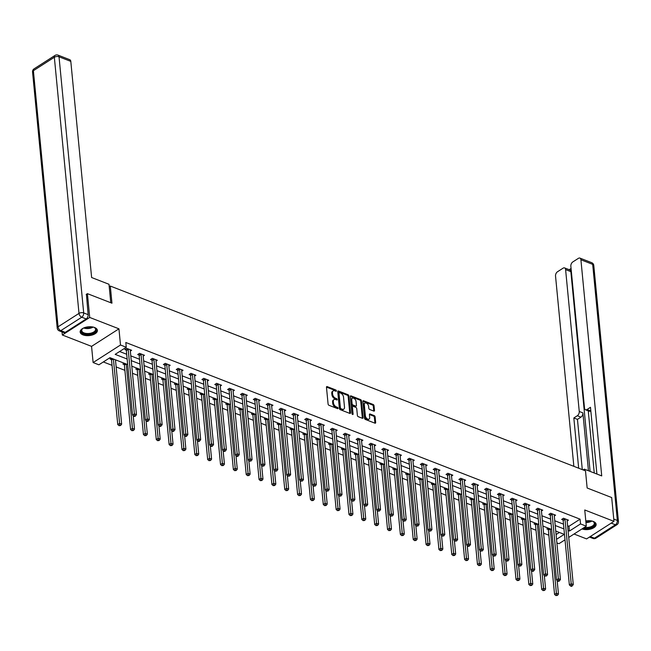 <?xml version="1.0" encoding="UTF-8"?>
<svg xmlns="http://www.w3.org/2000/svg" width="651" height="651" viewBox="0 0 651 651"><rect width="100%" height="100%" fill="white"/><g stroke="black" fill="none" stroke-linecap="round" stroke-linejoin="round"><path stroke-width="0.98" d="M336.404 390.828A0.765 0.464 57.3 0 0 335.778 389.949L327.193 386.613A1.09 0.667 57.3 0 0 326.688 386.629A1.09 0.667 57.3 0 0 326.468 387.231L328.088 404.051A1.09 0.667 57.3 0 0 328.991 405.304L337.576 408.641A0.765 0.464 57.3 0 0 337.454 407.331L336.339 406.899A3.491 2.132 57.3 0 1 333.467 402.904L333.328 401.504A3.491 2.132 57.3 0 1 334.036 399.576A3.491 2.132 57.3 0 1 335.631 399.519L336.738 399.95A0.765 0.464 57.3 0 0 336.616 398.64L335.501 398.209A3.491 2.132 57.3 0 1 332.628 394.213L332.498 392.813A3.491 2.132 57.3 0 1 333.198 390.877A3.491 2.132 57.3 0 1 334.793 390.828L335.908 391.259A0.765 0.464 57.3 0 0 336.404 390.828M335.639 391.153A0.765 0.464 57.3 0 0 335.037 390.429L326.468 387.093M337.316 408.543A0.765 0.464 57.3 0 0 336.713 407.811L335.599 407.38L336.339 406.899M336.477 399.852A0.765 0.464 57.3 0 0 335.875 399.12L334.76 398.689L335.501 398.209M581.97 528.946A8.666 4.411 174.5 0 0 591.36 528.848A8.666 4.411 174.5 0 0 596.145 524.332A8.666 4.411 174.5 0 0 593.297 521.459A8.666 4.411 174.5 0 0 585.802 520.955M94.55 327.494A8.666 4.411 174.5 0 0 85.069 327.461A8.666 4.411 174.5 0 0 80.154 332.018A8.666 4.411 174.5 0 0 83.011 334.891A8.666 4.411 174.5 0 0 92.491 334.923A8.666 4.411 174.5 0 0 97.406 330.358A8.666 4.411 174.5 0 0 94.55 327.494M373.78 411.074A1.09 0.667 57.3 0 0 374.276 411.058A1.09 0.667 57.3 0 0 374.496 410.455L374.04 405.736A1.09 0.667 57.3 0 0 373.145 404.483L363.608 400.772A1.09 0.667 57.3 0 0 363.112 400.788A1.09 0.667 57.3 0 0 362.892 401.39L364.511 418.219A1.09 0.667 57.3 0 0 365.406 419.464L374.943 423.174A1.09 0.667 57.3 0 0 375.448 423.158A1.09 0.667 57.3 0 0 375.668 422.556L375.114 416.852A1.09 0.667 57.3 0 0 374.219 415.607L370.134 414.02A1.09 0.667 57.3 0 0 369.638 414.036A1.09 0.667 57.3 0 0 369.418 414.638L369.687 417.462A2.913 1.782 57.3 0 1 369.101 419.081A2.913 1.782 57.3 0 1 366.83 418.536A2.913 1.782 57.3 0 1 365.366 415.786L364.3 404.71A2.913 1.782 57.3 0 1 364.885 403.091A2.913 1.782 57.3 0 1 367.156 403.636A2.913 1.782 57.3 0 1 368.621 406.387L368.8 408.234A1.09 0.667 57.3 0 0 369.695 409.487L373.78 411.074M567.607 525.748L568.974 526.277L580.074 519.164L580.537 523.925L586.299 526.163L568.73 537.433M86.192 294.431L87.413 293.65L111.956 303.195L110.304 286.049L585.493 470.86L587.145 487.998L611.688 497.543L613.974 521.353L584.744 509.977L586.299 526.163M87.413 293.65L89.708 317.452L62.325 335.005L91.563 346.373L93.117 362.558L120.5 345.006L126.27 347.252L115.162 354.364L127.148 359.026M91.563 346.373L118.946 328.82L89.708 317.452M118.946 328.82L120.5 345.006M580.074 519.164L125.806 342.491L126.27 347.252M348.903 395.954A1.09 0.667 57.3 0 0 348.008 394.709L338.463 390.999A1.09 0.667 57.3 0 0 337.967 391.015A1.09 0.667 57.3 0 0 337.747 391.617L339.366 408.437A1.09 0.667 57.3 0 0 340.27 409.691L349.807 413.401A1.09 0.667 57.3 0 0 350.303 413.385A1.09 0.667 57.3 0 0 350.523 412.775L348.903 395.954L348.163 396.426A1.09 0.667 57.3 0 0 347.268 395.181L337.747 391.479M351.035 395.881L360.573 399.592A1.09 0.667 57.3 0 1 361.476 400.845L363.095 417.665A1.09 0.667 57.3 0 1 362.876 418.267A1.09 0.667 57.3 0 1 362.379 418.284L358.294 416.697A1.09 0.667 57.3 0 1 357.391 415.452L356.74 408.625A1.09 0.667 57.3 0 0 355.837 407.38L353.135 406.322A1.09 0.667 57.3 0 0 352.63 406.338A1.09 0.667 57.3 0 0 352.411 406.948L353.094 414.052A0.765 0.464 57.3 0 1 351.963 413.605L350.319 396.508A1.09 0.667 57.3 0 1 350.539 395.898A1.09 0.667 57.3 0 1 351.035 395.881L350.311 396.345M574.044 534.023L586.6 538.906L613.974 521.353M62.032 331.945L62.325 335.005M110.304 286.049L109.23 286.741M119.613 351.516L126.693 354.266M130.794 355.861L139.542 359.262M143.643 360.857L152.391 364.259M156.484 365.854L165.232 369.255M169.333 370.85L178.081 374.252M182.182 375.847L190.93 379.248M195.031 380.843L203.779 384.245M207.881 385.84L216.628 389.241M220.722 390.836L229.469 394.237M233.571 395.832L242.318 399.234M246.42 400.829L255.168 404.23M259.269 405.825L268.017 409.227M272.11 410.822L280.858 414.223M284.959 415.818L293.707 419.22M297.808 420.815L306.556 424.216M310.657 425.811L319.405 429.212M323.506 430.807L332.254 434.209M336.347 435.804L345.095 439.205M349.196 440.8L357.944 444.202M362.046 445.797L370.793 449.198M374.895 450.793L383.642 454.195M387.744 455.79L396.492 459.191M400.585 460.786L409.333 464.187M413.434 465.782L422.182 469.184M426.283 470.779L435.031 474.18M439.132 475.775L447.88 479.185M451.973 480.772L460.721 484.181M464.822 485.768L473.57 489.178M477.671 490.764L486.419 494.174M490.52 495.761L499.268 499.171M503.369 500.765L512.117 504.167M516.21 505.762L524.958 509.163M529.06 510.758L537.807 514.16M541.909 515.755L550.656 519.156M554.758 520.751L563.506 524.153M130.338 351.125L131.64 350.287L126.701 348.358L124.854 349.546L126.188 350.067M143.187 356.121L144.489 355.283L139.55 353.363L137.695 354.543L139.029 355.064M156.028 361.118L157.339 360.28L152.399 358.359L150.544 359.539L151.878 360.06M168.878 366.114L170.188 365.276L165.24 363.356L163.393 364.536L164.727 365.056M181.727 371.111L183.029 370.273L178.089 368.352L176.242 369.532L177.577 370.053M194.576 376.107L195.878 375.269L190.938 373.349L189.091 374.528L190.417 375.049M207.417 381.104L208.727 380.265L203.787 378.345L201.932 379.525L203.267 380.046M220.266 386.1L221.576 385.262L216.637 383.341L214.781 384.521L216.116 385.042M233.115 391.096L234.425 390.258L229.477 388.338L227.63 389.518L228.965 390.039M245.964 396.093L247.266 395.255L242.327 393.334L240.479 394.514L241.814 395.035M258.813 401.089L260.115 400.251L255.176 398.331L253.329 399.511L254.655 400.031M271.654 406.086L272.964 405.248L268.025 403.327L266.169 404.507L267.504 405.028M284.503 411.082L285.813 410.244L280.866 408.323L279.019 409.503L280.353 410.024M297.352 416.079L298.663 415.24L293.715 413.32L291.868 414.5L293.202 415.021M310.201 421.075L311.503 420.237L306.564 418.316L304.717 419.504L306.051 420.017M323.051 426.071L324.353 425.233L319.413 423.313L317.566 424.501L318.892 425.013M335.892 431.068L337.202 430.23L332.262 428.309L330.407 429.497L331.741 430.01M348.741 436.064L350.051 435.226L345.103 433.306L343.256 434.494L344.591 435.006M361.59 441.061L362.892 440.222L357.952 438.302L356.105 439.49L357.44 440.003M374.439 446.057L375.741 445.219L370.801 443.298L368.954 444.487L370.281 444.999M387.28 451.053L388.59 450.215L383.651 448.295L381.795 449.483L383.13 449.996M400.129 456.05L401.439 455.212L396.5 453.291L394.644 454.479L395.979 454.992M412.978 461.046L414.288 460.208L409.341 458.288L407.493 459.476L408.828 459.988M425.827 466.043L427.129 465.205L422.19 463.284L420.343 464.472L421.677 464.985M438.676 471.039L439.978 470.201L435.039 468.281L433.192 469.469L434.518 469.981M451.517 476.036L452.827 475.197L447.888 473.277L446.033 474.465L447.367 474.978M464.366 481.032L465.677 480.194L460.737 478.273L458.882 479.462L460.216 479.974M477.216 486.028L478.526 485.19L473.578 483.27L471.731 484.458L473.065 484.971M490.065 491.025L491.367 490.187L486.427 488.266L484.58 489.454L485.915 489.975M502.914 496.021L504.216 495.183L499.276 493.263L497.429 494.451L498.756 494.972M515.755 501.018L517.065 500.18L512.125 498.259L510.27 499.447L511.605 499.968M528.604 506.014L529.914 505.176L524.966 503.256L523.119 504.444L524.454 504.964M541.453 511.011L542.755 510.172L537.816 508.252L535.968 509.44L537.303 509.961M554.302 516.007L555.604 515.169L550.665 513.248L548.817 514.436L550.144 514.957M567.143 521.003L568.453 520.165L563.514 518.245L561.658 519.433L562.993 519.954M103.338 361.948L112.045 365.341M116.147 366.936L124.894 370.338M132.47 373.283L137.743 375.334M145.319 378.28L150.584 380.33M158.169 383.276L163.434 385.327M171.01 388.273L176.283 390.323M183.859 393.269L189.132 395.32M196.708 398.266L201.973 400.316M209.557 403.262L214.822 405.313M222.398 408.258L227.671 410.309M235.247 413.255L240.52 415.305M248.096 418.251L253.369 420.302M260.945 423.248L266.21 425.298M273.794 428.244L279.059 430.295M286.635 433.24L291.908 435.291M299.484 438.237L304.758 440.288M312.334 443.233L317.607 445.284M325.183 448.23L330.448 450.28M338.032 453.226L343.297 455.277M350.873 458.223L356.146 460.273M363.722 463.219L368.995 465.27M376.571 468.215L381.844 470.266M389.42 473.212L394.685 475.263M402.261 478.208L407.534 480.259M415.11 483.205L420.383 485.255M427.959 488.201L433.232 490.252M440.808 493.198L446.073 495.248M453.657 498.194L458.922 500.245M466.498 503.19L471.772 505.241M479.348 508.187L484.621 510.238M492.197 513.183L497.47 515.234M505.046 518.18L510.311 520.23M517.895 523.176L523.16 525.227M530.736 528.173L536.009 530.223M543.585 533.169L548.858 535.22M556.084 534.544L559.347 532.453M111.337 358.213L110.052 359.035L111.386 359.555M115.536 360.613L116.277 360.133M124.186 363.209L122.901 364.031L124.235 364.552M137.036 368.206L135.75 369.027L137.076 369.548M149.876 373.202L148.591 374.024L149.925 374.545M162.726 378.198L161.44 379.02L162.774 379.541M175.575 383.195L174.289 384.017L175.624 384.538M188.424 388.191L187.138 389.013L188.464 389.534M201.273 393.188L199.979 394.01L201.314 394.53M214.114 398.184L212.828 399.006L214.163 399.527M226.963 403.181L225.677 404.002L227.012 404.523M239.812 408.177L238.526 408.999L239.861 409.52M252.661 413.173L251.376 413.995L252.702 414.516M265.502 418.17L264.216 418.992L265.551 419.513M278.351 423.166L277.066 423.988L278.4 424.509M291.2 428.163L289.915 428.993L291.249 429.505M304.05 433.159L302.764 433.989L304.098 434.502M316.899 438.156L315.613 438.986L316.939 439.498M329.74 443.152L328.454 443.982L329.788 444.495M342.589 448.148L341.303 448.978L342.638 449.491M355.438 453.145L354.152 453.975L355.487 454.488M368.287 458.141L367.001 458.971L368.328 459.484M381.136 463.138L379.842 463.968L381.177 464.48M393.977 468.134L392.691 468.964L394.026 469.477M406.826 473.131L405.54 473.961L406.875 474.473M419.675 478.127L418.39 478.957L419.724 479.47M432.524 483.123L431.239 483.953L432.565 484.466M445.365 488.12L444.08 488.95L445.414 489.462M458.214 493.116L456.929 493.946L458.263 494.459M471.064 498.113L469.778 498.943L471.112 499.463M483.913 503.109L482.627 503.939L483.962 504.46M496.762 508.114L495.476 508.936L496.803 509.456M509.603 513.11L508.317 513.932L509.652 514.453M522.452 518.106L521.166 518.928L522.501 519.449M535.301 523.103L534.015 523.925L535.35 524.446M548.15 528.099L546.864 528.921L548.199 529.442M565.011 539.817L558.924 543.715L556.89 542.934M127.686 364.568L109.986 357.684L98.887 364.804L93.117 362.558M568.063 530.508L569.438 531.037L580.537 523.925M131.25 360.621L139.998 364.023M144.099 365.618L152.847 369.019M156.948 370.614L165.696 374.016M169.789 375.611L178.537 379.012M182.638 380.607L191.386 384.009M195.487 385.604L204.235 389.005M208.336 390.6L217.084 394.001M221.185 395.596L229.933 398.998M234.026 400.593L242.774 403.994M246.875 405.589L255.623 408.991M259.725 410.586L268.472 413.987M272.574 415.582L281.322 418.984M285.423 420.579L294.171 423.98M298.264 425.575L307.012 428.976M311.113 430.571L319.861 433.973M323.962 435.568L332.71 438.969M336.811 440.564L345.559 443.966M349.652 445.561L358.408 448.962M362.501 450.557L371.249 453.959M375.35 455.554L384.098 458.955M388.199 460.55L396.947 463.951M401.049 465.546L409.796 468.948M413.89 470.543L422.637 473.952M426.739 475.539L435.486 478.949M439.588 480.536L448.336 483.945M452.437 485.532L461.185 488.942M465.286 490.528L474.034 493.938M478.127 495.533L486.875 498.935M490.976 500.529L499.724 503.931M503.825 505.526L512.573 508.927M516.674 510.522L525.422 513.924M529.523 515.519L538.271 518.92M542.364 520.515L551.112 523.917M555.213 525.512L563.961 528.913M556.54 539.305L564.254 534.357L555.751 531.053M551.649 529.458L542.901 526.057M538.8 524.462L530.052 521.06M525.951 519.465L517.203 516.064M513.11 514.469L504.362 511.068M500.261 509.473L491.513 506.071M487.412 504.476L478.664 501.075M474.563 499.48L465.815 496.078M461.714 494.483L452.966 491.082M448.873 489.487L440.125 486.085M436.024 484.49L427.276 481.089M423.174 479.494L414.427 476.093M410.325 474.498L401.577 471.096M397.476 469.501L388.728 466.1M384.635 464.505L375.887 461.103M371.786 459.508L363.038 456.107M358.937 454.512L350.189 451.102M346.088 449.515L337.34 446.106M333.247 444.519L324.499 441.109M320.398 439.523L311.65 436.113M307.549 434.526L298.801 431.117M294.7 429.522L285.952 426.12M281.85 424.525L273.103 421.124M269.009 419.529L260.262 416.127M256.16 414.532L247.413 411.131M243.311 409.536L234.563 406.134M230.462 404.54L221.714 401.138M217.613 399.543L208.865 396.142M204.772 394.547L196.024 391.145M191.923 389.55L183.175 386.149M179.074 384.554L170.326 381.152M166.225 379.557L157.477 376.156M153.384 374.561L144.636 371.16M140.535 369.565L131.787 366.163M568.974 526.277L569.438 531.037M333.198 390.877L332.458 391.357A3.491 2.132 57.3 0 0 331.758 393.285L332.498 392.813M334.76 398.689A3.491 2.132 57.3 0 1 331.888 394.685L331.758 393.285M334.036 399.576L333.296 400.048A3.491 2.132 57.3 0 0 332.588 401.976L333.328 401.504M335.599 407.38A3.491 2.132 57.3 0 1 332.726 403.376L332.588 401.976M349.79 413.393A1.09 0.667 57.3 0 0 349.782 413.255L348.163 396.426M339.48 392.651A0.765 0.464 57.3 0 0 338.976 393.082L340.4 407.851A0.765 0.464 57.3 0 0 341.026 408.722L342.198 409.178A3.491 2.132 57.3 0 0 343.801 409.129A3.491 2.132 57.3 0 0 344.501 407.2L343.533 397.102A3.491 2.132 57.3 0 0 340.652 393.106L339.48 392.651M338.74 393.123A0.765 0.464 57.3 0 0 338.235 393.562L338.976 393.082M343.801 409.129L343.061 409.601A3.491 2.132 57.3 0 1 341.466 409.658L340.286 409.202A0.765 0.464 57.3 0 1 339.659 408.323L338.235 393.562M350.311 396.369L359.832 400.072L360.573 399.592M362.355 418.284A1.09 0.667 57.3 0 0 362.355 418.137L360.735 401.317A1.09 0.667 57.3 0 0 359.832 400.072M352.63 406.338L351.89 406.818A1.09 0.667 57.3 0 0 351.67 407.42L352.337 414.321M356.056 401.545A2.913 1.782 57.3 0 0 354.592 398.794A2.913 1.782 57.3 0 0 352.321 398.249A2.913 1.782 57.3 0 0 351.735 399.869L352.11 403.766A1.09 0.667 57.3 0 0 353.005 405.02L355.715 406.069A1.09 0.667 57.3 0 0 356.211 406.053A1.09 0.667 57.3 0 0 356.431 405.451L356.056 401.545M352.321 398.249L351.581 398.729A2.913 1.782 57.3 0 0 350.995 400.341L351.735 399.869M356.211 406.053L355.47 406.525A1.09 0.667 57.3 0 1 354.974 406.541L352.264 405.492A1.09 0.667 57.3 0 1 351.369 404.238L350.995 400.341M364.885 403.091L364.145 403.571A2.913 1.782 57.3 0 0 363.559 405.182L364.3 404.71M369.101 419.081L368.36 419.553A2.913 1.782 57.3 0 1 366.09 419.008A2.913 1.782 57.3 0 1 364.625 416.258L363.559 405.182M374.927 423.166A1.09 0.667 57.3 0 0 374.927 423.028L374.374 417.332A1.09 0.667 57.3 0 0 373.479 416.079L369.41 414.5L370.134 414.02M373.764 411.066A1.09 0.667 57.3 0 0 373.755 410.927L373.308 406.208A1.09 0.667 57.3 0 0 372.405 404.955L362.884 401.252M110.955 358.457L111.443 359.71A1.115 0.675 -122.7 0 1 111.541 360.093L117.75 424.55L119.597 423.37L121.656 424.167L115.463 359.816M113.404 359.018L119.776 425.201L119.035 425.673L120.606 425.518L119.776 425.201M121.656 424.167L120.606 425.518M119.035 425.673L117.75 424.55M128.19 349.416L126.343 350.604L132.544 415.061L134.399 413.881L128.19 349.416A1.115 0.675 57.3 0 0 128.092 349.042L128.035 348.879M134.578 415.712L133.837 416.184L134.659 416.51L135.4 416.03L134.578 415.712L134.399 413.881L136.458 414.679L130.249 350.222A1.115 0.675 57.3 0 1 130.273 349.888L130.306 349.766M126.343 350.604A1.115 0.675 57.3 0 0 126.245 350.222L125.757 348.969M132.544 415.061L133.837 416.184M135.4 416.03L136.458 414.679M93.5 327.152A7.503 3.816 -5.5 0 1 94.517 327.608A7.503 3.816 -5.5 0 1 95.079 331.969A7.503 3.816 -5.5 0 1 87.161 334.28A7.503 3.816 -5.5 0 1 82.465 328.763A7.503 3.816 -5.5 0 1 83.377 328.128M82.693 328.592A6.941 3.532 174.5 0 0 81.749 330.618A6.941 3.532 174.5 0 0 87.234 333.524A6.941 3.532 174.5 0 0 95.575 329.292A6.941 3.532 174.5 0 0 94.265 327.477M80.171 331.473A8.609 4.378 174.5 0 0 86.933 334.858A8.609 4.378 174.5 0 0 97.292 329.821M592.239 521.117A7.503 3.816 -5.5 0 1 593.256 521.581A7.503 3.816 -5.5 0 1 593.826 525.943A7.503 3.816 -5.5 0 1 585.9 528.254A7.503 3.816 -5.5 0 1 583.532 527.937M584.468 527.343A6.941 3.532 174.5 0 0 585.973 527.489A6.941 3.532 174.5 0 0 594.314 523.258A6.941 3.532 174.5 0 0 593.004 521.443M582.783 528.417A8.609 4.378 174.5 0 0 585.672 528.824A8.609 4.378 174.5 0 0 596.031 523.795M110.776 302.731L108.994 284.284L91.62 277.521L70.804 61.381L59.029 56.8L83.694 312.936L88.137 314.661L86.412 294.285M65.255 332.368L86.192 318.941L81.749 317.216L60.803 330.635L65.255 332.368A3.336 2.018 111.3 0 1 63.765 332.62L59.322 330.887A3.336 2.018 -68.7 0 0 60.803 330.635A3.336 2.034 57.3 0 1 58.061 326.818L78.999 313.391L54.342 57.264L33.396 70.69L58.061 326.818A3.336 1.693 174.5 0 0 57.215 328.104A3.336 3.336 0 0 0 59.322 330.887M34.072 68.843A3.336 3.336 0 0 0 32.55 71.976A3.336 1.693 174.5 0 1 33.396 70.69A3.336 2.034 -122.7 0 1 34.072 68.843L55.009 55.425A3.336 2.034 57.3 0 0 54.342 57.264A3.336 1.693 174.5 0 1 59.029 56.8A3.336 2.018 -68.7 0 0 58.02 55.123L69.795 59.705A3.336 2.018 111.3 0 1 70.804 61.381M88.137 314.661A3.336 2.018 111.3 0 1 86.192 318.941M584.476 470.47L584.346 469.151L583.125 469.941M584.346 469.151L601.727 475.914L580.912 259.773A3.336 2.018 -68.7 0 0 579.903 258.089A3.336 2.018 -68.7 0 0 578.422 258.341L572.79 261.946A3.336 2.018 -68.7 0 0 570.846 266.226L584.508 408.096A3.336 2.018 -68.7 0 0 585.526 409.78A3.336 2.018 -68.7 0 0 587.007 409.528L590.628 410.936A3.336 2.018 111.3 0 1 589.147 411.188L585.526 409.78M596.91 474.042L590.481 407.298L587.007 409.528M564.58 267.911L569.853 269.962A3.336 2.018 111.3 0 1 570.862 271.646L565.597 269.595A3.336 2.018 -68.7 0 0 564.58 267.911A3.336 2.018 -68.7 0 0 563.099 268.163L557.476 271.768A3.336 2.018 -68.7 0 0 555.531 276.048L573.856 466.336M571.065 268.481L569.169 269.693M577.307 415.745A3.336 2.018 -68.7 0 0 579.252 411.465L582.881 412.872A3.336 2.018 111.3 0 1 580.936 417.153L577.307 415.745L573.832 417.975L578.666 468.207M565.597 269.595L579.252 411.465M594.249 473L588.26 410.846M582.881 412.872L588.455 470.754M570.862 271.646L590.099 471.389M580.936 417.153L577.453 419.382L582.295 469.615M577.453 419.382L573.832 417.975M123.804 363.453L124.292 364.706A1.115 0.675 -122.7 0 1 124.39 365.089L130.591 429.546L132.446 428.366L134.505 429.164L133.203 415.631M126.245 364.015L132.625 430.197L131.884 430.669L133.447 430.514L132.625 430.197M134.505 429.164L133.447 430.514M131.884 430.669L130.591 429.546M136.653 368.45L137.141 369.703A1.115 0.675 -122.7 0 1 137.231 370.085L143.44 434.542L145.295 433.363L147.354 434.16L146.044 420.627M139.094 369.011L145.474 435.193L144.734 435.665L146.296 435.511L145.474 435.193M147.354 434.16L146.296 435.511M144.734 435.665L143.44 434.542M141.039 354.413L139.184 355.601L145.393 420.058L147.248 418.878L141.039 354.413A1.115 0.675 57.3 0 0 140.941 354.038L140.885 353.875M147.427 420.709L146.687 421.181L147.508 421.506L148.249 421.026L147.427 420.709L147.248 418.878L149.307 419.675L143.098 355.218A1.115 0.675 57.3 0 1 143.122 354.885L143.155 354.762M139.184 355.601A1.115 0.675 57.3 0 0 139.094 355.218L138.606 353.965M145.393 420.058L146.687 421.181M148.249 421.026L149.307 419.675M153.888 359.409L152.033 360.597L158.242 425.054L160.089 423.874L153.888 359.409A1.115 0.675 57.3 0 0 153.791 359.035L153.726 358.872M160.276 425.705L159.536 426.177L160.358 426.503L161.098 426.023L160.276 425.705L160.089 423.874L162.148 424.672L155.947 360.215A1.115 0.675 57.3 0 1 155.971 359.881L156.004 359.759M152.033 360.597A1.115 0.675 57.3 0 0 151.943 360.215L151.447 358.961M158.242 425.054L159.536 426.177M161.098 426.023L162.148 424.672M149.494 373.446L149.99 374.699A1.115 0.675 -122.7 0 1 150.08 375.082L156.289 439.539L158.136 438.359L160.195 439.156L158.893 425.624M151.943 374.008L158.323 440.19L157.583 440.662L159.145 440.507L158.323 440.19M160.195 439.156L159.145 440.507M157.583 440.662L156.289 439.539M162.343 378.443L162.84 379.704A1.115 0.675 -122.7 0 1 162.929 380.078L169.138 444.535L170.985 443.355L173.044 444.153L171.742 430.62M164.793 379.004L171.164 445.186L170.432 445.658L171.994 445.504L171.164 445.186M173.044 444.153L171.994 445.504M170.432 445.658L169.138 444.535M175.192 383.439L175.68 384.7A1.115 0.675 -122.7 0 1 175.778 385.075L181.987 449.532L183.834 448.352L185.893 449.149L184.591 435.617M177.633 384L184.013 450.183L183.273 450.655L184.835 450.5L184.013 450.183M185.893 449.149L184.835 450.5M183.273 450.655L181.987 449.532M166.729 364.405L164.882 365.593L171.091 430.051L172.938 428.871L166.729 364.405A1.115 0.675 57.3 0 0 166.64 364.031L166.575 363.868M173.117 430.702L172.385 431.174L173.207 431.499L173.947 431.019L173.117 430.702L172.938 428.871L174.997 429.668L168.788 365.211A1.115 0.675 57.3 0 1 168.821 364.877L168.853 364.755M164.882 365.593A1.115 0.675 57.3 0 0 164.793 365.211L164.296 363.958M171.091 430.051L172.385 431.174M173.947 431.019L174.997 429.668M179.578 369.402L177.731 370.59L183.94 435.047L185.787 433.867L179.578 369.402A1.115 0.675 57.3 0 0 179.489 369.027L179.424 368.865M185.966 435.698L185.226 436.17L186.056 436.495L186.788 436.015L185.966 435.698L185.787 433.867L187.846 434.665L181.637 370.207A1.115 0.675 57.3 0 1 181.662 369.874L181.702 369.752M177.731 370.59A1.115 0.675 57.3 0 0 177.633 370.216L177.145 368.954M183.94 435.047L185.226 436.17M186.788 436.015L187.846 434.665M192.427 374.398L190.58 375.586L196.781 440.043L198.636 438.864L192.427 374.398A1.115 0.675 57.3 0 0 192.33 374.024L192.273 373.861M198.815 440.694L198.075 441.166L198.897 441.492L199.637 441.012L198.815 440.694L198.636 438.864L200.695 439.661L194.486 375.204A1.115 0.675 57.3 0 1 194.511 374.87L194.543 374.748M190.58 375.586A1.115 0.675 57.3 0 0 190.483 375.212L189.994 373.951M196.781 440.043L198.075 441.166M199.637 441.012L200.695 439.661M188.041 388.435L188.53 389.697A1.115 0.675 -122.7 0 1 188.627 390.071L194.828 454.536L196.683 453.348L198.742 454.146L197.44 440.613M190.483 388.997L196.862 455.179L196.122 455.651L197.684 455.497L196.862 455.179M198.742 454.146L197.684 455.497M196.122 455.651L194.828 454.536M205.277 379.395L203.421 380.583L209.63 445.048L211.477 443.86L205.277 379.395A1.115 0.675 57.3 0 0 205.179 379.02L205.122 378.858M211.665 445.691L210.924 446.163L211.746 446.488L212.486 446.008L211.665 445.691L211.477 443.86L213.536 444.657L207.335 380.2A1.115 0.675 57.3 0 1 207.36 379.867L207.392 379.745M203.421 380.583A1.115 0.675 57.3 0 0 203.332 380.208L202.835 378.947M209.63 445.048L210.924 446.163M212.486 446.008L213.536 444.657M200.882 393.432L201.379 394.693A1.115 0.675 -122.7 0 1 201.468 395.067L207.677 459.533L209.532 458.345L211.591 459.142L210.281 445.61M203.332 393.993L209.712 460.176L208.971 460.648L210.533 460.493L209.712 460.176M211.591 459.142L210.533 460.493M208.971 460.648L207.677 459.533M218.126 384.391L216.27 385.579L222.479 450.044L224.326 448.856L218.126 384.391A1.115 0.675 57.3 0 0 218.028 384.017L217.963 383.854M224.514 450.687L223.773 451.159L224.595 451.485L225.336 451.005L224.514 450.687L224.326 448.856L226.385 449.654L220.184 385.197A1.115 0.675 57.3 0 1 220.209 384.863L220.241 384.741M216.27 385.579A1.115 0.675 57.3 0 0 216.181 385.205L215.684 383.944M222.479 450.044L223.773 451.159M225.336 451.005L226.385 449.654M213.731 398.428L214.228 399.69A1.115 0.675 -122.7 0 1 214.317 400.064L220.526 464.529L222.373 463.341L224.432 464.139L223.13 450.606M216.181 398.99L222.561 465.172L221.82 465.644L223.383 465.498L222.561 465.172M224.432 464.139L223.383 465.498M221.82 465.644L220.526 464.529M230.967 389.388L229.119 390.576L235.328 455.041L237.176 453.853L230.967 389.388A1.115 0.675 57.3 0 0 230.877 389.013L230.812 388.85M237.355 455.684L236.614 456.156L237.444 456.481L238.185 456.009L237.355 455.684L237.176 453.853L239.234 454.65L233.025 390.193A1.115 0.675 57.3 0 1 233.05 389.859L233.091 389.737M229.119 390.576A1.115 0.675 57.3 0 0 229.022 390.201L228.534 388.94M235.328 455.041L236.614 456.156M238.185 456.009L239.234 454.65M226.581 403.425L227.069 404.686A1.115 0.675 -122.7 0 1 227.166 405.06L233.375 469.526L235.223 468.338L237.281 469.135L235.979 455.602M229.03 403.986L235.402 470.168L234.661 470.64L236.232 470.494L235.402 470.168M237.281 469.135L236.232 470.494M234.661 470.64L233.375 469.526M243.816 394.384L241.969 395.572L248.177 460.037L250.025 458.849L243.816 394.384A1.115 0.675 57.3 0 0 243.726 394.01L243.661 393.847M250.204 460.68L249.463 461.152L251.026 461.006L250.204 460.68L250.025 458.849L252.083 459.647L245.875 395.19A1.115 0.675 57.3 0 1 245.899 394.856L245.94 394.734M241.969 395.572A1.115 0.675 57.3 0 0 241.871 395.198L241.383 393.936M248.177 460.037L249.463 461.152M251.026 461.006L252.083 459.647M239.43 408.421L239.918 409.682A1.115 0.675 -122.7 0 1 240.016 410.057L246.224 474.522L248.072 473.334L250.13 474.131L248.828 460.599M241.871 408.983L248.251 475.165L247.51 475.645L249.073 475.49L248.251 475.165M250.13 474.131L249.073 475.49M247.51 475.645L246.224 474.522M256.665 399.38L254.818 400.568L261.018 465.034L262.874 463.846L256.665 399.38A1.115 0.675 57.3 0 0 256.567 399.006L256.51 398.843M263.053 465.677L262.312 466.149L263.875 466.002L263.053 465.677L262.874 463.846L264.933 464.643L258.724 400.186A1.115 0.675 57.3 0 1 258.748 399.852L258.781 399.73M254.818 400.568A1.115 0.675 57.3 0 0 254.72 400.194L254.232 398.933M261.018 465.034L262.312 466.149M263.875 466.002L264.933 464.643M252.279 413.418L252.767 414.679A1.115 0.675 -122.7 0 1 252.865 415.053L259.065 479.518L260.921 478.33L262.98 479.128L261.678 465.595M254.72 413.979L261.1 480.161L260.359 480.641L261.922 480.487L261.1 480.161M262.98 479.128L261.922 480.487M260.359 480.641L259.065 479.518M269.514 404.377L267.659 405.565L273.868 470.03L275.715 468.842L269.514 404.377A1.115 0.675 57.3 0 0 269.416 404.002L269.359 403.84M275.902 470.673L275.161 471.153L276.724 470.998L275.902 470.673L275.715 468.842L277.774 469.64L271.573 405.182A1.115 0.675 57.3 0 1 271.597 404.849L271.63 404.727M267.659 405.565A1.115 0.675 57.3 0 0 267.569 405.191L267.073 403.929M273.868 470.03L275.161 471.153M276.724 470.998L277.774 469.64M265.12 418.414L265.616 419.675A1.115 0.675 -122.7 0 1 265.706 420.05L271.915 484.515L273.762 483.327L275.821 484.124L274.519 470.592M267.569 418.975L273.949 485.158L273.208 485.638L274.771 485.483L273.949 485.158M275.821 484.124L274.771 485.483M273.208 485.638L271.915 484.515M282.355 409.373L280.508 410.561L286.717 475.027L288.564 473.838L282.355 409.373A1.115 0.675 57.3 0 0 282.265 408.999L282.2 408.836M288.751 475.669L288.011 476.15L289.573 475.995L288.751 475.669L288.564 473.838L290.623 474.636L284.414 410.179A1.115 0.675 57.3 0 1 284.446 409.845L284.479 409.723M280.508 410.561A1.115 0.675 57.3 0 0 280.418 410.187L279.922 408.926M286.717 475.027L288.011 476.15M289.573 475.995L290.623 474.636M277.969 423.41L278.465 424.672A1.115 0.675 -122.7 0 1 278.555 425.046L284.764 489.511L286.611 488.323L288.67 489.121L287.368 475.588M280.418 423.972L286.798 490.154L286.058 490.634L287.62 490.48L286.798 490.154M288.67 489.121L287.62 490.48M286.058 490.634L284.764 489.511M295.204 414.37L293.357 415.558L299.566 480.023L301.413 478.835L295.204 414.37A1.115 0.675 57.3 0 0 295.115 413.995L295.049 413.833M301.592 480.666L300.852 481.146L302.422 480.991L301.592 480.666L301.413 478.835L303.472 479.632L297.263 415.175A1.115 0.675 57.3 0 1 297.287 414.842L297.328 414.72M293.357 415.558A1.115 0.675 57.3 0 0 293.259 415.183L292.771 413.922M299.566 480.023L300.852 481.146M302.422 480.991L303.472 479.632M290.818 428.407L291.306 429.668A1.115 0.675 -122.7 0 1 291.404 430.042L297.613 494.508L299.46 493.32L301.519 494.117L300.217 480.584M293.267 428.968L299.639 495.151L298.899 495.631L300.469 495.476L299.639 495.151M301.519 494.117L300.469 495.476M298.899 495.631L297.613 494.508M308.053 419.366L306.206 420.554L312.407 485.019L314.262 483.831L308.053 419.366A1.115 0.675 57.3 0 0 307.964 418.992L307.899 418.829M314.441 485.662L313.701 486.142L315.263 485.988L314.441 485.662L314.262 483.831L316.321 484.629L310.112 420.172A1.115 0.675 57.3 0 1 310.136 419.838L310.169 419.716M306.206 420.554A1.115 0.675 57.3 0 0 306.108 420.18L305.62 418.918M312.407 485.019L313.701 486.142M315.263 485.988L316.321 484.629M303.667 433.403L304.155 434.665A1.115 0.675 -122.7 0 1 304.253 435.039L310.454 499.504L312.309 498.316L314.368 499.114L313.066 485.581M306.108 433.965L312.488 500.147L311.748 500.627L313.31 500.473L312.488 500.147M314.368 499.114L313.31 500.473M311.748 500.627L310.454 499.504M320.902 424.371L319.047 425.551L325.256 490.016L327.111 488.828L320.902 424.371A1.115 0.675 57.3 0 0 320.805 423.988L320.748 423.825M327.29 490.659L326.55 491.139L328.112 490.984L327.29 490.659L327.111 488.828L329.17 489.625L322.961 425.168A1.115 0.675 57.3 0 1 322.986 424.834L323.018 424.712M319.047 425.551A1.115 0.675 57.3 0 0 318.957 425.176L318.469 423.915M325.256 490.016L326.55 491.139M328.112 490.984L329.17 489.625M316.516 438.4L317.004 439.661A1.115 0.675 -122.7 0 1 317.094 440.035L323.303 504.501L325.158 503.313L327.217 504.11L325.907 490.577M318.957 438.961L325.337 505.143L324.597 505.624L326.159 505.469L325.337 505.143M327.217 504.11L326.159 505.469M324.597 505.624L323.303 504.501M333.751 429.367L331.896 430.547L338.105 495.012L339.952 493.824L333.751 429.367A1.115 0.675 57.3 0 0 333.654 428.985L333.589 428.83M340.139 495.655L339.399 496.135L340.961 495.981L340.139 495.655L339.952 493.824L342.011 494.622L335.81 430.165A1.115 0.675 57.3 0 1 335.835 429.831L335.867 429.709M331.896 430.547A1.115 0.675 57.3 0 0 331.807 430.173L331.31 428.911M338.105 495.012L339.399 496.135M340.961 495.981L342.011 494.622M329.357 443.396L329.854 444.657A1.115 0.675 -122.7 0 1 329.943 445.032L336.152 509.497L337.999 508.309L340.058 509.106L338.756 495.574M331.807 443.958L338.186 510.14L337.446 510.62L339.008 510.465L338.186 510.14M340.058 509.106L339.008 510.465M337.446 510.62L336.152 509.497M346.592 434.363L344.745 435.543L350.954 500.009L352.801 498.821L346.592 434.363A1.115 0.675 57.3 0 0 346.503 433.981L346.438 433.826M352.98 500.652L352.248 501.132L353.81 500.977L352.98 500.652L352.801 498.821L354.86 499.618L348.651 435.161A1.115 0.675 57.3 0 1 348.684 434.827L348.716 434.705M344.745 435.543A1.115 0.675 57.3 0 0 344.656 435.169L344.159 433.908M350.954 500.009L352.248 501.132M353.81 500.977L354.86 499.618M342.206 448.393L342.703 449.654A1.115 0.675 -122.7 0 1 342.792 450.028L349.001 514.493L350.848 513.305L352.907 514.103L351.605 500.57M344.656 448.954L351.035 515.136L350.295 515.616L351.857 515.462L351.035 515.136M352.907 514.103L351.857 515.462M350.295 515.616L349.001 514.493M359.442 439.36L357.594 440.54L363.803 505.005L365.65 503.817L359.442 439.36A1.115 0.675 57.3 0 0 359.352 438.977L359.287 438.823M365.829 505.648L365.089 506.128L366.651 505.973L365.829 505.648L365.65 503.817L367.709 504.615L361.5 440.157A1.115 0.675 57.3 0 1 361.525 439.824L361.565 439.702M357.594 440.54A1.115 0.675 57.3 0 0 357.497 440.166L357.008 438.904M363.803 505.005L365.089 506.128M366.651 505.973L367.709 504.615M355.055 453.389L355.544 454.65A1.115 0.675 -122.7 0 1 355.641 455.025L361.85 519.49L363.697 518.302L365.756 519.099L364.454 505.567M357.497 453.95L363.876 520.133L363.136 520.613L364.706 520.458L363.876 520.133M365.756 519.099L364.706 520.458M363.136 520.613L361.85 519.49M372.291 444.356L370.443 445.536L376.644 510.002L378.5 508.813L372.291 444.356A1.115 0.675 57.3 0 0 372.193 443.974L372.136 443.819M378.679 510.644L377.938 511.125L379.5 510.97L378.679 510.644L378.5 508.813L380.558 509.611L374.349 445.154A1.115 0.675 57.3 0 1 374.374 444.82L374.406 444.698M370.443 445.536A1.115 0.675 57.3 0 0 370.346 445.162L369.858 443.901M376.644 510.002L377.938 511.125M379.5 510.97L380.558 509.611M367.905 458.385L368.393 459.647A1.115 0.675 -122.7 0 1 368.49 460.021L374.691 524.486L376.547 523.298L378.605 524.096L377.303 510.563M370.346 458.947L376.726 525.129L375.985 525.609L377.547 525.455L376.726 525.129M378.605 524.096L377.547 525.455M375.985 525.609L374.691 524.486M385.14 449.353L383.284 450.533L389.493 514.998L391.349 513.81L385.14 449.353A1.115 0.675 57.3 0 0 385.042 448.97L384.985 448.816M391.528 515.641L390.787 516.121L392.35 515.966L391.528 515.641L391.349 513.81L393.407 514.607L387.199 450.15A1.115 0.675 57.3 0 1 387.223 449.817L387.255 449.695M383.284 450.533A1.115 0.675 57.3 0 0 383.195 450.158L382.698 448.897M389.493 514.998L390.787 516.121M392.35 515.966L393.407 514.607M380.745 463.382L381.242 464.643A1.115 0.675 -122.7 0 1 381.331 465.017L387.54 529.483L389.396 528.295L391.454 529.092L390.144 515.568M383.195 463.943L389.575 530.126L388.834 530.606L390.397 530.451L389.575 530.126M391.454 529.092L390.397 530.451M388.834 530.606L387.54 529.483M397.989 454.349L396.133 455.529L402.342 519.994L404.19 518.806L397.989 454.349A1.115 0.675 57.3 0 0 397.891 453.967L397.826 453.812M404.377 520.637L403.636 521.117L405.199 520.963L404.377 520.637L404.19 518.806L406.248 519.604L400.048 455.147A1.115 0.675 57.3 0 1 400.072 454.813L400.105 454.691M396.133 455.529A1.115 0.675 57.3 0 0 396.044 455.155L395.548 453.893M402.342 519.994L403.636 521.117M405.199 520.963L406.248 519.604M393.595 468.386L394.091 469.64A1.115 0.675 -122.7 0 1 394.18 470.014L400.389 534.479L402.237 533.291L404.295 534.089L402.993 520.564M396.044 468.94L402.424 535.122L401.683 535.602L403.246 535.447L402.424 535.122M404.295 534.089L403.246 535.447M401.683 535.602L400.389 534.479M410.83 459.346L408.983 460.526L415.192 524.991L417.039 523.803L410.83 459.346A1.115 0.675 57.3 0 0 410.74 458.963L410.675 458.809M417.218 525.634L416.477 526.114L418.048 525.959L417.218 525.634L417.039 523.803L419.098 524.6L412.889 460.143A1.115 0.675 57.3 0 1 412.913 459.809L412.954 459.687M408.983 460.526A1.115 0.675 57.3 0 0 408.885 460.151L408.397 458.898M415.192 524.991L416.477 526.114M418.048 525.959L419.098 524.6M406.444 473.383L406.932 474.636A1.115 0.675 -122.7 0 1 407.03 475.01L413.239 539.476L415.086 538.287L417.145 539.093L415.843 525.56M408.893 473.936L415.265 540.118L414.532 540.599L416.095 540.444L415.265 540.118M417.145 539.093L416.095 540.444M414.532 540.599L413.239 539.476M423.679 464.342L421.832 465.522L428.041 529.987L429.888 528.799L423.679 464.342A1.115 0.675 57.3 0 0 423.589 463.96L423.524 463.805M430.067 530.63L429.326 531.11L430.889 530.956L430.067 530.63L429.888 528.799L431.947 529.605L425.738 465.139A1.115 0.675 57.3 0 1 425.762 464.806L425.803 464.684M421.832 465.522A1.115 0.675 57.3 0 0 421.734 465.148L421.246 463.894M428.041 529.987L429.326 531.11M430.889 530.956L431.947 529.605M419.293 478.379L419.781 479.632A1.115 0.675 -122.7 0 1 419.879 480.007L426.088 544.472L427.935 543.284L429.994 544.09L428.692 530.557M421.734 478.933L428.114 545.115L427.373 545.595L428.936 545.44L428.114 545.115M429.994 544.09L428.936 545.44M427.373 545.595L426.088 544.472M436.528 469.338L434.681 470.518L440.882 534.984L442.737 533.796L436.528 469.338A1.115 0.675 57.3 0 0 436.43 468.956L436.373 468.801M442.916 535.627L442.175 536.107L443.738 535.952L442.916 535.627L442.737 533.796L444.796 534.601L438.587 470.136A1.115 0.675 57.3 0 1 438.611 469.802L438.644 469.68M434.681 470.518A1.115 0.675 57.3 0 0 434.583 470.144L434.095 468.891M440.882 534.984L442.175 536.107M443.738 535.952L444.796 534.601M432.142 483.376L432.63 484.629A1.115 0.675 -122.7 0 1 432.728 485.003L438.929 549.468L440.784 548.28L442.843 549.086L441.541 535.553M434.583 483.929L440.963 550.119L440.222 550.591L441.785 550.437L440.963 550.119M442.843 549.086L441.785 550.437M440.222 550.591L438.929 549.468M449.377 474.335L447.522 475.515L453.731 539.98L455.578 538.792L449.377 474.335A1.115 0.675 57.3 0 0 449.28 473.952L449.223 473.798M455.765 540.631L455.025 541.103L456.587 540.948L455.765 540.631L455.578 538.792L457.637 539.598L451.436 475.132A1.115 0.675 57.3 0 1 451.46 474.799L451.493 474.677M447.522 475.515A1.115 0.675 57.3 0 0 447.432 475.14L446.936 473.887M453.731 539.98L455.025 541.103M456.587 540.948L457.637 539.598M444.983 488.372L445.479 489.625A1.115 0.675 -122.7 0 1 445.569 490L451.778 554.465L453.625 553.277L455.684 554.082L454.382 540.55M447.432 488.925L453.812 555.116L453.072 555.588L454.634 555.433L453.812 555.116M455.684 554.082L454.634 555.433M453.072 555.588L451.778 554.465M462.218 479.331L460.371 480.511L466.58 544.977L468.427 543.788L462.218 479.331A1.115 0.675 57.3 0 0 462.129 478.949L462.064 478.794M468.614 545.628L467.874 546.099L468.696 546.417L469.436 545.945L468.614 545.628L468.427 543.788L470.486 544.594L464.277 480.129A1.115 0.675 57.3 0 1 464.309 479.795L464.342 479.673M460.371 480.511A1.115 0.675 57.3 0 0 460.281 480.137L459.785 478.884M466.58 544.977L467.874 546.099M469.436 545.945L470.486 544.594M457.832 493.368L458.328 494.622A1.115 0.675 -122.7 0 1 458.418 495.004L464.627 559.461L466.474 558.273L468.533 559.079L467.231 545.546M460.281 493.922L466.661 560.112L465.921 560.584L467.483 560.43L466.661 560.112M468.533 559.079L467.483 560.43M465.921 560.584L464.627 559.461M475.067 484.328L473.22 485.516L479.429 549.973L481.276 548.785L475.067 484.328A1.115 0.675 57.3 0 0 474.978 483.945L474.913 483.791M481.455 550.624L480.715 551.096L482.285 550.941L481.455 550.624L481.276 548.785L483.335 549.59L477.126 485.125A1.115 0.675 57.3 0 1 477.15 484.792L477.191 484.67M473.22 485.516A1.115 0.675 57.3 0 0 473.122 485.133L472.634 483.88M479.429 549.973L480.715 551.096M482.285 550.941L483.335 549.59M470.681 498.365L471.169 499.618A1.115 0.675 -122.7 0 1 471.267 500.001L477.476 564.458L479.323 563.27L481.382 564.075L480.08 550.543M473.131 498.918L479.502 565.109L478.762 565.581L480.332 565.426L479.502 565.109M481.382 564.075L480.332 565.426M478.762 565.581L477.476 564.458M487.916 489.324L486.069 490.512L492.27 554.969L494.125 553.781L487.916 489.324A1.115 0.675 57.3 0 0 487.827 488.942L487.762 488.787M494.304 555.62L493.564 556.092L495.126 555.938L494.304 555.62L494.125 553.781L496.184 554.587L489.975 490.122A1.115 0.675 57.3 0 1 490 489.788L490.032 489.674M486.069 490.512A1.115 0.675 57.3 0 0 485.972 490.13L485.483 488.877M492.27 554.969L493.564 556.092M495.126 555.938L496.184 554.587M483.53 503.361L484.018 504.615A1.115 0.675 -122.7 0 1 484.116 504.997L490.317 569.454L492.172 568.266L494.231 569.072L492.929 555.539M485.972 503.915L492.351 570.105L491.611 570.577L493.173 570.422L492.351 570.105M494.231 569.072L493.173 570.422M491.611 570.577L490.317 569.454M500.765 494.321L498.91 495.509L505.119 559.966L506.974 558.778L500.765 494.321A1.115 0.675 57.3 0 0 500.668 493.938L500.611 493.783M507.153 560.617L506.413 561.089L507.975 560.934L507.153 560.617L506.974 558.778L509.033 559.583L502.824 495.118A1.115 0.675 57.3 0 1 502.849 494.784L502.881 494.67M498.91 495.509A1.115 0.675 57.3 0 0 498.821 495.126L498.332 493.873M505.119 559.966L506.413 561.089M507.975 560.934L509.033 559.583M496.379 508.358L496.868 509.611A1.115 0.675 -122.7 0 1 496.965 509.993L503.166 574.451L505.021 573.262L507.08 574.068L505.77 560.535M498.821 508.911L505.2 575.102L504.46 575.574L506.022 575.419L505.2 575.102M507.08 574.068L506.022 575.419M504.46 575.574L503.166 574.451M513.615 499.317L511.759 500.505L517.968 564.962L519.815 563.774L513.615 499.317A1.115 0.675 57.3 0 0 513.517 498.935L513.452 498.78M520.003 565.613L519.262 566.085L520.824 565.931L520.003 565.613L519.815 563.774L521.874 564.58L515.673 500.114A1.115 0.675 57.3 0 1 515.698 499.781L515.73 499.667M511.759 500.505A1.115 0.675 57.3 0 0 511.67 500.123L511.173 498.869M517.968 564.962L519.262 566.085M520.824 565.931L521.874 564.58M509.22 513.354L509.717 514.607A1.115 0.675 -122.7 0 1 509.806 514.99L516.015 579.447L517.862 578.259L519.921 579.064L518.619 565.532M511.67 513.908L518.05 580.098L517.309 580.57L518.871 580.415L518.05 580.098M519.921 579.064L518.871 580.415M517.309 580.57L516.015 579.447M526.456 504.313L524.608 505.502L530.817 569.959L532.664 568.771L526.456 504.313A1.115 0.675 57.3 0 0 526.366 503.931L526.301 503.776M532.843 570.61L532.111 571.082L532.933 571.399L533.674 570.927L532.843 570.61L532.664 568.771L534.723 569.576L528.514 505.111A1.115 0.675 57.3 0 1 528.547 504.777L528.579 504.663M524.608 505.502A1.115 0.675 57.3 0 0 524.519 505.119L524.022 503.866M530.817 569.959L532.111 571.082M533.674 570.927L534.723 569.576M522.069 518.351L522.566 519.604A1.115 0.675 -122.7 0 1 522.655 519.986L528.864 584.443L530.711 583.255L532.77 584.061L531.468 570.528M524.519 518.904L530.899 585.094L530.158 585.566L531.721 585.412L530.899 585.094M532.77 584.061L531.721 585.412M530.158 585.566L528.864 584.443M539.305 509.31L537.457 510.498L543.666 574.955L545.514 573.767L539.305 509.31A1.115 0.675 57.3 0 0 539.215 508.927L539.15 508.773M545.693 575.606L544.952 576.078L546.514 575.923L545.693 575.606L545.514 573.767L547.572 574.573L541.363 510.107A1.115 0.675 57.3 0 1 541.388 509.774L541.429 509.66M537.457 510.498A1.115 0.675 57.3 0 0 537.36 510.115L536.872 508.862M543.666 574.955L544.952 576.078M546.514 575.923L547.572 574.573M534.919 523.347L535.407 524.6A1.115 0.675 -122.7 0 1 535.504 524.983L541.713 589.44L543.561 588.252L545.619 589.057L544.317 575.525M537.36 523.9L543.74 590.091L542.999 590.563L544.57 590.408L543.74 590.091M545.619 589.057L544.57 590.408M542.999 590.563L541.713 589.44M552.154 514.306L550.307 515.494L556.507 579.951L558.363 578.763L552.154 514.306A1.115 0.675 57.3 0 0 552.056 513.924L551.999 513.769M558.542 580.602L557.801 581.074L558.623 581.392L559.364 580.92L558.542 580.602L558.363 578.763L560.421 579.569L554.213 515.104A1.115 0.675 57.3 0 1 554.237 514.77L554.27 514.656M550.307 515.494A1.115 0.675 57.3 0 0 550.209 515.112L549.721 513.859M556.507 579.951L557.801 581.074M559.364 580.92L560.421 579.569M547.768 528.343L548.256 529.597A1.115 0.675 -122.7 0 1 548.354 529.979L554.554 594.436L556.41 593.248L558.468 594.054L557.166 580.521M550.209 528.897L556.589 595.087L555.848 595.559L557.411 595.405L556.589 595.087M558.468 594.054L557.411 595.405M555.848 595.559L554.554 594.436M565.003 519.303L563.148 520.491L569.356 584.948L571.212 583.76L565.003 519.303A1.115 0.675 57.3 0 0 564.905 518.92L564.848 518.766M571.391 585.599L570.65 586.071L571.472 586.388L572.213 585.916L571.391 585.599L571.212 583.76L573.271 584.565L567.062 520.1A1.115 0.675 57.3 0 1 567.086 519.767L567.119 519.653M563.148 520.491A1.115 0.675 57.3 0 0 563.058 520.108L562.562 518.855M569.356 584.948L570.65 586.071M572.213 585.916L573.271 584.565M335.037 390.429L335.778 389.949M336.713 407.811L337.454 407.331M335.875 399.12L336.616 398.64M331.888 394.685L332.628 394.213M332.726 403.376L333.467 402.904M326.468 387.076L327.193 386.613M349.782 413.255L350.523 412.775M337.747 391.463L338.463 390.999M347.268 395.181L348.008 394.709M339.659 408.323L340.4 407.851M340.286 409.202L341.026 408.722M341.466 409.658L342.198 409.178M360.735 401.317L361.476 400.845M362.355 418.137L363.095 417.665M351.67 407.42L352.411 406.948M352.492 414.435L353.094 414.052M351.369 404.238L352.11 403.766M352.264 405.492L353.005 405.02M354.974 406.541L355.715 406.069M364.625 416.258L365.366 415.786M373.479 416.079L374.219 415.607M374.374 417.332L375.114 416.852M374.927 423.028L375.668 422.556M362.884 401.236L363.608 400.772M372.405 404.955L373.145 404.483M373.308 406.208L374.04 405.736M373.755 410.927L374.496 410.455M111.443 359.71L112.859 358.807M111.541 360.093L113.29 358.97M128.092 349.042L126.245 350.222M93.199 327.079A6.941 3.532 -5.5 0 1 86.754 328.56A6.941 3.532 -5.5 0 1 83.662 327.998M84.5 327.656A6.713 3.418 174.5 0 0 86.754 327.974A6.713 3.418 174.5 0 0 92.312 326.908M591.938 521.044A6.941 3.532 -5.5 0 1 585.949 522.541M585.892 521.956A6.713 3.418 174.5 0 0 591.051 520.873M83.694 312.936A3.336 1.693 174.5 0 0 78.999 313.391A3.336 2.034 -122.7 0 0 81.749 317.216A3.336 2.018 -68.7 0 0 83.694 312.936M590.262 536.554L594.469 538.19L615.407 524.763L611.208 523.127M613.763 519.083L617.351 520.483L592.687 264.355L580.912 259.773M591.678 262.67A3.336 2.018 111.3 0 1 592.687 264.355A3.336 1.693 174.5 0 1 593.785 265.462A3.336 3.336 0 0 0 591.678 262.67L579.903 258.089M617.351 520.483A3.336 2.018 111.3 0 1 615.407 524.763A3.336 2.034 -122.7 0 0 616.928 524.714A3.336 3.336 0 0 0 618.45 521.589A3.336 1.693 174.5 0 0 617.351 520.483M594.469 538.19A3.336 2.018 111.3 0 1 592.98 538.442A3.336 3.336 0 0 0 595.99 538.141A3.336 2.034 57.3 0 1 594.469 538.19M124.292 364.706L125.708 363.803M124.39 365.089L126.139 363.966M137.141 369.703L138.557 368.8M137.231 370.085L138.98 368.962M140.941 354.038L139.094 355.218M153.791 359.035L151.943 360.215M149.99 374.699L151.406 373.796M150.08 375.082L151.829 373.959M162.84 379.704L164.255 378.792M162.929 380.078L164.679 378.955M175.68 384.7L177.096 383.789M175.778 385.075L177.528 383.952M166.64 364.031L164.793 365.211M179.489 369.027L177.633 370.216M192.33 374.024L190.483 375.212M188.53 389.697L189.946 388.785M188.627 390.071L190.377 388.948M205.179 379.02L203.332 380.208M201.379 394.693L202.795 393.782M201.468 395.067L203.218 393.945M218.028 384.017L216.181 385.205M214.228 399.69L215.644 398.778M214.317 400.064L216.067 398.941M230.877 389.013L229.022 390.201M227.069 404.686L228.493 403.775M227.166 405.06L228.916 403.937M243.726 394.01L241.871 395.198M239.918 409.682L241.334 408.771M240.016 410.057L241.765 408.934M256.567 399.006L254.72 400.194M252.767 414.679L254.183 413.767M252.865 415.053L254.606 413.93M269.416 404.002L267.569 405.191M265.616 419.675L267.032 418.764M265.706 420.05L267.455 418.927M282.265 408.999L280.418 410.187M278.465 424.672L279.881 423.76M278.555 425.046L280.304 423.923M295.115 413.995L293.259 415.183M291.306 429.668L292.722 428.757M291.404 430.042L293.153 428.919M307.964 418.992L306.108 420.18M304.155 434.665L305.571 433.753M304.253 435.039L306.003 433.916M320.805 423.988L318.957 425.176M317.004 439.661L318.42 438.75M317.094 440.035L318.844 438.92M333.654 428.985L331.807 430.173M329.854 444.657L331.269 443.746M329.943 445.032L331.693 443.917M346.503 433.981L344.656 435.169M342.703 449.654L344.119 448.742M342.792 450.028L344.542 448.913M359.352 438.977L357.497 440.166M355.544 454.65L356.96 453.739M355.641 455.025L357.391 453.91M372.193 443.974L370.346 445.162M368.393 459.647L369.809 458.735M368.49 460.021L370.24 458.906M385.042 448.97L383.195 450.158M381.242 464.643L382.658 463.732M381.331 465.017L383.081 463.903M397.891 453.967L396.044 455.155M394.091 469.64L395.507 468.728M394.18 470.014L395.93 468.899M410.74 458.963L408.885 460.151M406.932 474.636L408.356 473.725M407.03 475.01L408.779 473.895M423.589 463.96L421.734 465.148M419.781 479.632L421.197 478.721M419.879 480.007L421.628 478.892M436.43 468.956L434.583 470.144M432.63 484.629L434.046 483.717M432.728 485.003L434.469 483.888M449.28 473.952L447.432 475.14M445.479 489.625L446.895 488.714M445.569 490L447.318 488.885M462.129 478.949L460.281 480.137M458.328 494.622L459.744 493.71M458.418 495.004L460.167 493.881M474.978 483.945L473.122 485.133M471.169 499.618L472.593 498.707M471.267 500.001L473.017 498.878M487.827 488.942L485.972 490.13M484.018 504.615L485.434 503.703M484.116 504.997L485.866 503.874M500.668 493.938L498.821 495.126M496.868 509.611L498.284 508.7M496.965 509.993L498.707 508.87M513.517 498.935L511.67 500.123M509.717 514.607L511.133 513.696M509.806 514.99L511.556 513.867M526.366 503.931L524.519 505.119M522.566 519.604L523.982 518.692M522.655 519.986L524.405 518.863M539.215 508.927L537.36 510.115M535.407 524.6L536.823 523.689M535.504 524.983L537.254 523.86M552.056 513.924L550.209 515.112M548.256 529.597L549.672 528.693M548.354 529.979L550.103 528.856M564.905 518.92L563.058 520.108M338.39 393.139L339.13 392.659M58.02 55.123A3.336 3.336 0 0 0 55.009 55.425M32.55 71.976L57.215 328.104M593.785 265.462L618.45 521.589M589.456 537.067L592.98 538.442M616.928 524.714L595.99 538.141"/></g></svg>
